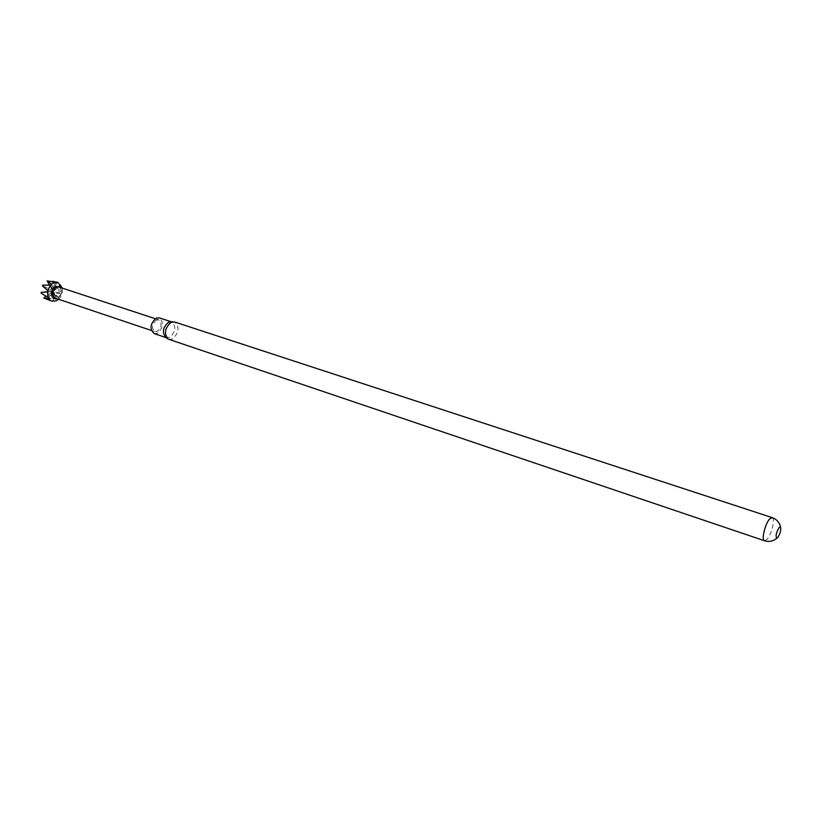 <?xml version="1.0" encoding="UTF-8"?>
<svg xmlns="http://www.w3.org/2000/svg" width="822" height="822" viewBox="0 0 822 822"><rect width="100%" height="100%" fill="white"/><g stroke="black" fill="none" stroke-linecap="round" stroke-linejoin="round"><path stroke-width="0.62" stroke-dasharray="4.11 3.08" d="M165.736 337.39L169.743 337.441C175.785 331.749 176.463 326.581 171.757 321.936L170.935 321.772M168.829 339.424L172.404 339.075C179.052 332.797 179.792 327.105 174.634 321.998M154.125 333.578L157.382 333.28C163.434 327.639 164.081 322.501 159.355 317.867M60.129 287.402L60.253 287.566C62.153 291.954 61.075 295.55 57.026 298.324L56.42 298.54M49.289 298.879L50.029 298.571L49.176 297.42L49.289 298.879L53.512 301.294L49.135 300.194M58.937 287.012L60.623 288.286C62.338 292.242 61.373 295.478 57.715 297.985L55.228 298.139M156.324 320.056C151.772 324.269 151.269 328.122 154.803 331.615L157.238 331.4C161.77 327.166 162.263 323.313 158.718 319.84L156.324 320.056M55.403 286.477L54.653 287.073L56.009 287.197L55.906 286.292L55.454 286.991M53.409 293.31L54.303 294.379L54.755 293.526L53.409 293.31L53.625 291.944L61.681 293.125L54.755 293.526M52.834 281.535L52.197 282.316L53.399 281.484L52.803 281.062M47.44 281.843L47.984 280.59M42.395 285.768L43.176 285.964L42.652 285.275M44.46 298.478L44.419 297.009M41.162 292.868L41.922 292.262M54.303 294.379L59.02 298.283L57.941 299.372L50.029 298.571M56.009 287.197L61.989 291.502L61.681 293.125M53.399 281.484L60.705 284.864L61.352 286.087L55.906 286.292M58.578 299.259C61.609 296.146 62.842 292.427 62.287 288.111M47.357 291.872L50.656 291.646L51.652 290.762L52.279 301.201M48.662 298.725L51.293 292.889L45.785 296.187M59.02 298.283L53.625 291.944L51.652 290.762L52.516 293.012L57.941 299.372M53.512 301.294L52.516 293.012L49.176 297.42M61.989 291.502L53.954 290.32L61.352 286.087M60.705 284.864L53.327 289.077L51.652 290.762L53.954 290.32L54.653 287.073M57.119 282.336L53.327 289.077L52.197 282.316M55.886 282.234L52.094 288.954L51.437 284.114M50.327 285.203L51.652 290.762L52.094 288.954L49.639 285.183M47.635 290.413L50.985 290.022L43.176 285.964M47.327 292.057L50.656 291.646L47.995 297.513M772.177 517.613C775.547 518.168 771.509 534.865 766.895 539.499L764.481 540.742M57.345 298.129L56.615 298.478M151.33 330.454L154.803 331.615M155.235 318.7L158.718 319.84M60.623 288.286L60.253 287.566M173.134 321.813L173.73 321.823"/><path stroke-width="1.23" d="M173.134 321.813L168.592 322.234C162.879 327.207 161.924 332.263 165.736 337.39L167.524 338.685M171.151 322.337C164.862 327.814 163.814 333.372 167.996 339.024L764.481 540.742C761.1 540.239 765.2 523.326 769.824 518.795L772.177 517.613L174.634 321.998L171.151 322.337M171.264 321.772L159.355 317.867L156.18 318.155C150.107 323.765 149.419 328.903 154.125 333.578L166.003 337.585M777.715 537.598L776.78 538.225C775.403 536.098 776.204 532.522 779.184 527.477L780.51 527.005C781.26 529.933 780.325 533.468 777.715 537.598M56.42 298.54C50.45 300.462 49.68 288.46 55.67 286.303L60.129 287.402M62.287 288.111L58.085 282.614L54.047 282.85C46.905 285.337 45.302 299.403 51.92 301.14L56.091 300.893L58.578 299.259M52.495 281.288L57.119 282.336L47.111 280.97L49.639 285.183M42.908 285.09L42.456 285.953L42.908 285.09L50.327 285.203L51.437 284.114L47.234 280.898M41.192 292.355L41.306 293.259L41.1 292.344L47.327 292.057L47.635 290.413L42.456 285.953M45.785 296.187L43.864 298.057L48.662 298.725L47.995 297.513L41.306 293.259M43.864 298.057L51.92 301.14M151.33 330.454L55.228 298.139C51.519 294.708 51.94 291.05 56.492 287.145L58.937 287.012L155.235 318.7M47.357 291.872L41.1 292.344M776.78 538.225C773.225 541.266 769.125 542.109 764.481 540.742M55.732 281.854L58.085 282.614M780.51 527.005C779.492 522.443 776.718 519.309 772.177 517.613"/></g></svg>
